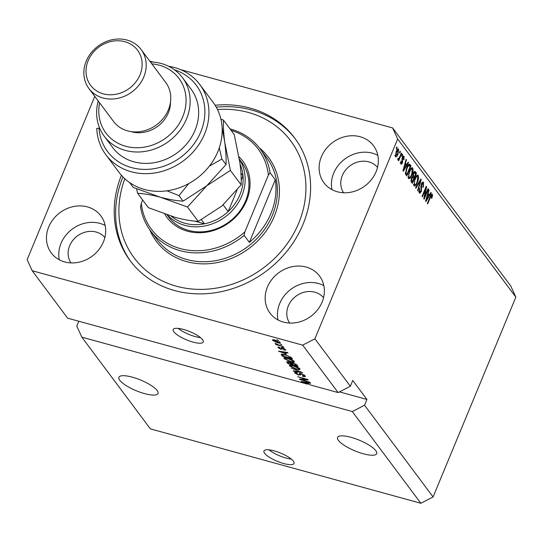 <?xml version="1.0" encoding="UTF-8"?>
<svg xmlns="http://www.w3.org/2000/svg" width="543" height="543" viewBox="0 0 543 543"><rect width="100%" height="100%" fill="white"/><g stroke="black" fill="none" stroke-linecap="round" stroke-linejoin="round"><path stroke-width="0.81" d="M264.604 453.256A16.29 4.439 -157.5 0 0 280.541 462.548A16.29 4.439 -157.5 0 0 294.041 463.444A16.29 4.439 -157.5 0 0 293.383 461.17A16.29 4.439 -157.5 0 0 277.446 451.878A16.29 4.439 -157.5 0 0 263.946 450.975A16.29 4.439 -157.5 0 0 264.604 453.256M268.975 449.835A16.29 4.439 -157.5 0 0 291.292 459.079M173.841 331.807A16.29 4.439 -157.5 0 0 189.779 341.099A16.29 4.439 -157.5 0 0 203.279 341.995A16.29 4.439 -157.5 0 0 202.614 339.721A16.29 4.439 -157.5 0 0 186.677 330.429A16.29 4.439 -157.5 0 0 173.176 329.526A16.29 4.439 -157.5 0 0 173.841 331.807M178.206 328.386A16.29 4.439 -157.5 0 0 200.523 337.631M119.745 380.243A21.177 5.769 -157.5 0 0 140.461 392.324A21.177 5.769 -157.5 0 0 158.013 393.492A21.177 5.769 -157.5 0 0 157.151 390.532A21.177 5.769 -157.5 0 0 136.436 378.451A21.177 5.769 -157.5 0 0 118.883 377.283A21.177 5.769 -157.5 0 0 119.745 380.243M338.432 440.393A21.177 5.769 -157.5 0 0 359.154 452.475A21.177 5.769 -157.5 0 0 376.699 453.643A21.177 5.769 -157.5 0 0 375.844 450.683A21.177 5.769 -157.5 0 0 355.122 438.601A21.177 5.769 -157.5 0 0 337.576 437.434A21.177 5.769 -157.5 0 0 338.432 440.393M48.734 226.899A30.951 27.069 -36.8 0 0 51.286 252.943A30.951 27.069 -36.8 0 0 78.796 262.249A30.951 27.069 -36.8 0 0 103.408 241.934A30.951 27.069 -36.8 0 0 100.862 215.89A30.951 27.069 -36.8 0 0 73.353 206.584A30.951 27.069 -36.8 0 0 48.734 226.899M105.159 225.494A30.951 27.069 -36.8 0 0 61.026 243.345A30.951 27.069 -36.8 0 0 59.282 259.785M267.428 287.05A30.951 27.069 -36.8 0 0 269.973 313.094A30.951 27.069 -36.8 0 0 297.483 322.399A30.951 27.069 -36.8 0 0 322.101 302.084A30.951 27.069 -36.8 0 0 319.555 276.041A30.951 27.069 -36.8 0 0 292.046 266.735A30.951 27.069 -36.8 0 0 267.428 287.05M323.845 285.645A30.951 27.069 -36.8 0 0 279.72 303.496A30.951 27.069 -36.8 0 0 277.968 319.936M321.402 156.737A30.951 27.069 -36.8 0 0 323.947 182.781A30.951 27.069 -36.8 0 0 351.464 192.086A30.951 27.069 -36.8 0 0 376.075 171.771A30.951 27.069 -36.8 0 0 373.53 145.728A30.951 27.069 -36.8 0 0 346.02 136.422A30.951 27.069 -36.8 0 0 321.402 156.737M377.826 155.332A30.951 27.069 -36.8 0 0 333.694 173.183A30.951 27.069 -36.8 0 0 331.949 189.622M121.408 175.28A102.62 89.751 -36.8 0 0 130.211 260.769A102.62 89.751 -36.8 0 0 221.429 291.618A102.62 89.751 -36.8 0 0 303.048 224.266A102.62 89.751 -36.8 0 0 294.605 137.902A102.62 89.751 -36.8 0 0 215.109 105.247M377.514 167.414A21.177 18.523 -36.8 0 0 358.747 161.753A21.177 18.523 -36.8 0 0 342.328 175.559A21.177 18.523 -36.8 0 0 343.617 192.745M323.54 297.727A21.177 18.523 -36.8 0 0 304.772 292.066A21.177 18.523 -36.8 0 0 288.353 305.872A21.177 18.523 -36.8 0 0 289.643 323.058M104.847 237.576A21.177 18.523 -36.8 0 0 86.079 231.915A21.177 18.523 -36.8 0 0 69.66 245.721A21.177 18.523 -36.8 0 0 70.957 262.907M352.305 411.546L420.852 503.266L150.37 428.868L81.823 337.149L352.305 411.546L364.536 405.234L433.083 496.954L515.85 297.136L397.666 139.001L392.63 127.938L180.459 69.585M420.852 503.266L433.083 496.954M78.796 321.239L76.787 326.085L81.823 337.149M339.456 391.883L366.939 399.438L352.753 380.467L350.357 386.256L338.126 392.569L311.03 385.116L309.042 384.383L307.888 382.835L310.61 383.277L310.25 382.801L301.236 381.444L307.725 384.206L67.637 318.171L32.186 270.733L302.668 345.131L314.899 338.812L397.666 139.001M338.126 392.569L302.668 345.131M301.501 379.618L309.863 382.286L299.79 379.516L299.424 379.021L306.055 379.36L297.686 376.693L307.759 379.462L308.125 379.957L301.501 379.618L301.698 379.143M305.146 375.837C305.716 376.733 304.949 376.91 302.851 376.38L302.376 375.885L303.944 375.471L301.548 374.1L298.596 375.118L294.876 373.075C294.34 372.26 295.005 372.077 296.865 372.539L297.34 373.034L296.044 373.38L298.277 374.663L299.186 374.799L299.281 373.659L301.175 373.632L305.146 375.837L305.349 376.435M304.399 375.111L304.073 375.892L304.161 374.948M300.707 373.516L300.449 375.104M295.202 372.281L294.876 373.075L294.686 372.512M296.166 372.376L296.044 373.38M299.186 374.799L299.695 373.414M291.224 368.052L302.695 372.695L293.614 371.249L293.261 370.774L301.358 372.152L291.224 368.052M299.872 368.778L299.268 369.647L296.152 369.145L289.541 365.934C289.161 364.876 290.451 364.767 293.403 365.602L297.36 367.048L300.055 369.349M289.894 365.072L289.541 365.934L289.365 365.371M294.374 361.414L293.77 362.29L290.648 361.787L284.037 358.57C283.663 357.511 284.953 357.403 287.905 358.244L291.856 359.69L294.55 361.991M284.389 357.715L284.037 358.57L283.867 358.007M286.399 354.084L278.586 351.138L287.6 352.495L287.96 352.977L285.238 352.536L286.399 354.084M276.882 339.68L278.661 340.536L276.882 339.68M280.188 342.443C280.453 343.203 279.496 343.271 277.317 342.633L272.606 340.352C272.328 339.592 273.265 339.524 275.396 340.142L280.317 342.843M272.857 339.742L272.606 340.352L272.477 339.945M280.059 343.936L281.844 344.791L280.059 343.936M279.075 345.124L283.215 346.631L275.892 344.615L275.552 344.153L276.72 344.479L275.077 343.251L279.075 345.124M282.421 347.099L284.206 347.954L282.421 347.099M285.666 349.767L284.132 350.215L283.656 349.719L284.593 349.448L283.012 348.538L280.948 349.292L278.091 347.696L279.401 347.228L279.876 347.724L279.129 347.968L280.453 348.796L282.489 348.029L285.822 350.215M284.946 349.108L284.688 349.726L284.783 349M282.598 348.056L282.312 349.271M278.355 347.065L278.091 347.696L277.941 347.242M279.258 347.194L279.129 347.968M280.955 348.816L281.016 347.975M281.22 354.219L285.177 354.66L291.523 357.749L292.501 359.052L282.428 356.283L281.179 354.287M287.206 361.536L286.901 362.269L288.53 361.753L291.007 362.826L293.023 362.894L296.98 365.052L297.998 366.41L287.933 363.64L286.684 361.713M153.323 62.119L149.8 61.149M515.85 297.136L510.814 286.08L392.63 127.938M366.939 399.438L364.536 405.234M350.357 386.256L314.899 338.812M424.674 196.681L428.013 188.611L428.359 189.073L424.158 199.206L423.791 198.718L425.746 188.774L422.4 196.851L422.054 196.39L426.248 186.256L426.622 186.744L424.674 196.681L424.219 196.552M423.045 183.602L421.66 184.444L421.429 191.448L419.739 193.26L419.318 192.935L419.556 188.55L419.956 188.876L419.8 191.74L421.096 190.96L421.416 189.785L420.811 187.118L421.3 184.016L423.099 182.095L423.567 182.455L423.255 187.362L422.854 187.03L423.045 183.602L421.28 182.95M418.918 191.496L420.112 191.984L418.673 191.591M415.592 187.749L420.832 179.007L421.192 179.482L417.981 190.939L417.628 190.464L420.54 180.452L415.952 188.224L415.592 187.749M417.336 175.138L418.293 175.396L418.605 178.294L417.506 182.217C416.291 185.285 415.123 186.48 413.983 185.794L414.832 178.83L416.678 175.647L418.293 175.396L417.859 175.07M414.418 186.12L413.983 185.794M411.832 167.773L412.789 168.038L413.108 170.936L412.001 174.86C410.793 177.928 409.619 179.115 408.479 178.437L409.327 171.473L411.173 168.282L412.789 168.038L412.354 167.712M408.92 178.762L408.479 178.437M399.438 152.624L400.035 151.178L400.381 151.64L399.777 153.085L399.438 152.624M396.112 151.775C396.981 149.522 397.822 148.633 398.65 149.121L397.992 154.171C397.137 156.384 396.302 157.246 395.487 156.751L396.112 151.775M398.338 148.884L397.958 148.931M431.726 194.027L432.337 194.197L432.561 195.602L431.746 198.31L431.346 197.985L431.834 195.358L431.176 195.663L427.68 203.924L427.341 203.462L430.192 196.586C430.918 194.577 431.631 193.783 432.337 194.197L432.058 193.98M431.834 195.358L430.66 195.528M406.646 164.726L408.187 162.085L408.546 162.561L403.293 171.283L402.954 170.835L406.096 159.282L406.456 159.764L405.485 163.178L406.646 164.726L404.854 163.857M403.625 157.409L402.702 157.959L402.506 158.732L402.567 162.961L400.938 164.04L401.026 160.884L401.358 162.975L402.166 162.649L402.288 157.68L404.08 156.391L403.924 159.852L403.524 159.527L403.625 157.409L401.969 156.846M403.727 156.112L403.32 156.18M401.291 164.319L400.938 164.04M400.612 162.764L401.616 163.178L400.177 162.778M401.759 155.732L402.356 154.28L402.702 154.741L402.098 156.187L401.759 155.732M398.046 158.542L399.098 158.203L401.365 152.956L401.711 153.418L398.657 160.789L398.318 160.328L398.8 159.153L397.856 159.92L397.693 159.092L398.257 158.21L398.528 158.719L398.019 158.583M396.254 148.368L396.858 146.922L397.198 147.384L396.6 148.83L396.254 148.368M406.639 167.97C407.82 164.896 408.947 163.748 410.019 164.536L410.997 165.839L406.795 175.973L405.417 173.835L406.639 167.97M409.49 164.122L410.019 164.536L408.933 164.237M413.243 173.475C414.085 171.547 414.832 170.997 415.476 171.839L416.495 173.203L412.3 183.337L411.268 181.966L411.418 178.199L412.666 176.57L413.243 173.475M414.967 171.425L415.476 171.839L414.465 171.561M429.296 195.032L430.837 192.392L431.196 192.867L425.936 201.589L425.603 201.141L428.746 189.588L429.099 190.07L428.135 193.484L429.296 195.032L427.504 194.163M94.787 96.376L27.15 259.669L32.186 270.733M431.868 195.412L432.561 195.602M431.156 194.625L431.135 195.107M407.997 162.411L408.546 162.561M405.716 164.468L405.431 164.943M406.001 159.635L406.456 159.764M405.071 163.063L405.485 163.178M404.508 168.289L406.042 165.758L405.112 164.515L403.558 170.007L404.508 168.289M403.205 169.905L403.558 170.007M404.705 164.4L405.112 164.515M402.899 156.567L402.96 157.117M402.227 157.823L402.702 157.959M401.976 158.583L402.506 158.732M402.078 162.825L402.567 162.961M400.938 162.988L400.673 163.429M400.958 161.088L401.42 161.217M402.22 154.612L402.702 154.741M401.229 153.289L401.711 153.418M397.822 158.889L398.8 159.153M396.723 147.248L397.198 147.384M397.456 149.332L397.503 149.895M397.51 154.042L397.992 154.171M395.589 155.692L395.243 156.146M395.195 155.508L394.659 155.434M396.01 152.033L396.485 152.162L395.935 155.712L397.646 153.717L398.202 150.16L396.607 149.644M398.202 150.16L396.485 152.162M399.899 151.504L400.381 151.64M408.757 164.373L409.558 165.445L410.997 165.839M405.988 174.065L405.764 174.595M405.411 173.808L406.945 174.33L410.162 166.565L409.117 165.398L407.678 165.004M405.336 173.271L406.945 174.33M405.356 172.559L406.361 173.556M406.497 168.316L406.978 168.445L405.981 172.728M407.576 165.995L408.132 166.151L406.978 168.445M409.571 165.778L408.132 166.151M412.592 170.794L413.108 170.936M411.519 174.724L412.001 174.86M409.001 177.412L408.302 178.118M411.533 167.957L411.75 168.921M408.078 176.998L409.293 177.493L407.854 177.093M408.39 174.317L408.859 174.446L408.967 177.249C409.85 177.744 410.752 176.794 411.662 174.378L412.3 169.226L410.549 168.595M409.184 171.832L409.66 171.961L408.859 174.446M412.3 169.226C411.445 168.737 410.562 169.647 409.66 171.961M414.261 171.744L415.056 172.803L416.495 173.203M415.056 172.803L414.594 172.694L413.59 173.93L413.556 176.631L414.187 177.48L415.66 173.923L413.739 172.457M413.23 177.215L413.013 177.751M411.485 181.43L411.268 181.959M412.449 176.679L414.187 177.48M410.929 181.192L412.442 181.695L413.698 178.667L412.714 177.493L411.832 178.491L411.879 180.941L412.442 181.695M411.356 178.362L411.832 178.491M411.899 177.269L412.714 177.493M413.114 173.794L413.59 173.93M418.096 178.152L418.605 178.294M417.024 182.088L417.506 182.217M414.499 184.769L413.8 185.482M417.038 175.321L417.248 176.285M413.576 184.362L414.798 184.851L413.359 184.457M413.888 181.681L414.357 181.81L414.472 184.606C415.354 185.109 416.25 184.152 417.167 181.742L417.805 176.584L416.047 175.952M414.682 179.197L415.164 179.326L414.357 181.81M417.805 176.584C416.943 176.095 416.06 177.011 415.164 179.326M420.642 179.333L421.192 179.482M420.044 180.317L420.54 180.452M422.583 182.183L423.567 182.455M422.318 182.387L422.542 183.296M421.185 184.315L421.66 184.444M420.934 191.306L421.429 191.448M419.61 191.842L419.094 192.534M419.481 188.747L419.956 188.876M427.877 188.944L428.359 189.073M425.264 188.638L425.746 188.774M426.106 186.609L426.622 186.744M430.647 192.717L431.196 192.867M428.366 194.774L428.081 195.249M428.651 189.941L429.099 190.07M427.714 193.369L428.135 193.484M427.158 198.595L428.692 196.064L427.762 194.822L426.207 200.306L427.158 198.595M425.855 200.211L426.207 200.306M427.355 194.706L427.762 194.822M273.658 340.651L276.971 342.171L279.136 342.138L275.81 340.617L273.658 340.651L273.848 339.789M279.312 341.703L279.204 342.382L279.448 341.791M284.294 349.828L284.132 350.215M282.387 348.002L281.546 347.846L280.948 349.292M281.362 347.832L280.989 348.728M279.075 351.212L278.926 351.592M285.394 352.163L285.238 352.536M281.865 352.38L285.109 353.608L284.179 352.359L279.801 351.654L281.865 352.38M285.442 352.801L285.109 353.608M284.322 352.007L284.179 352.359M282.76 355.475L282.428 356.283M283.263 356.147L290.98 358.265L288.095 355.97L285.503 355.115L282.414 354.796L283.263 356.147M291.306 357.484L290.98 358.265M282.693 354.117L282.414 354.796M290.627 356.894L290.39 357.477M294.211 361.224L293.77 362.29M285.211 358.889L290.322 361.333C292.507 361.957 293.471 361.876 293.2 361.095L288.218 358.699L286.086 358.265L285.211 358.889L285.408 357.722M286.256 357.851L286.086 358.265M293.417 360.566L293.329 361.509L293.648 360.728M288.265 362.839L287.933 363.64M288.761 363.505L291.774 364.333L290.729 363.043L289.039 362.256L288.204 362.751L288.761 363.505M292.12 363.498L291.774 364.333M288.15 361.652L288.204 362.751M292.949 364.658L296.478 365.629L295.338 364.238L293.376 363.355L292.317 363.81L292.949 364.658M296.811 364.835L296.478 365.629M292.331 362.724L292.317 363.81M295.501 363.851L295.338 364.238M296.03 364.163L295.799 364.713M299.709 368.582L299.268 369.647M290.715 366.253L295.82 368.69C298.012 369.315 298.969 369.24 298.698 368.459L293.715 366.057L291.584 365.622L290.715 366.253L290.905 365.086M291.754 365.215L291.584 365.622M298.921 367.923L298.826 368.867L299.152 368.093M293.777 370.862L293.614 371.249M303.001 376.021L302.851 376.38M300.557 373.883L299.709 373.794M298.738 374.772L298.596 375.118M299.98 379.055L299.79 379.516M308.146 383.182L307.725 384.206M301.725 381.519L301.569 381.892M308.044 382.469L307.888 382.835M304.514 382.686L307.752 383.908L306.822 382.666L302.451 381.96L304.514 382.686M308.085 383.107L307.752 383.908M306.971 382.306L306.822 382.666M238.961 156.696A47.234 41.316 143.2 0 1 246.57 200.693A47.234 41.316 143.2 0 1 206.761 232.112A47.234 41.316 143.2 0 1 164.746 214.085M167.095 214.892L168.785 217.152A45.605 39.89 -36.8 0 0 209.326 230.863A45.605 39.89 -36.8 0 0 245.599 200.93A45.605 39.89 -36.8 0 0 241.845 162.547L239.375 159.235M124.836 178.762A97.733 85.475 -36.8 0 0 177.995 286.629A97.733 85.475 -36.8 0 0 298.731 223.078A97.733 85.475 -36.8 0 0 217.478 109.523M216.257 107.175A102.62 89.751 143.2 0 1 295.311 138.859M270.943 213.426A68.411 59.832 -36.8 0 0 275.287 179.726L249.339 242.375A68.411 59.832 -36.8 0 0 270.943 213.426M230.022 128.901A68.411 59.832 143.2 0 1 260.117 148.891A68.411 59.832 143.2 0 1 270.088 172.769L275.287 179.726M249.339 242.375L244.14 235.418A68.411 59.832 143.2 0 1 150.52 230.802A68.411 59.832 143.2 0 1 140.549 206.924L141.282 203.381A66.782 58.406 -36.8 0 0 180.256 248.579A66.782 58.406 -36.8 0 0 244.873 231.875L244.14 235.418M270.088 172.769L268.405 175.05A66.782 58.406 -36.8 0 0 231.087 130.334M142.666 200.028L141.282 203.381M268.405 175.05L244.873 231.875M130.924 261.712A102.62 89.751 143.2 0 1 122.928 176.923M194.618 221.089L204.467 223.797A43.976 38.465 -36.8 0 0 228.175 211.56A43.976 38.465 -36.8 0 0 239.904 194.842A43.976 38.465 -36.8 0 0 243.013 175.742A43.976 38.465 -36.8 0 0 240.101 164.346M239.402 159.404A45.605 39.89 143.2 0 1 241.818 195.867A45.605 39.89 143.2 0 1 167.441 215.008M223.193 204.894L228.175 211.56L237.013 190.226M241.201 180.106L243.013 175.742L240.943 172.973M171.316 216.25A43.976 38.465 -36.8 0 0 204.467 223.797L201.433 219.739M105.871 154.741L119.107 172.45A58.637 51.286 -36.8 0 0 171.235 190.077A58.637 51.286 -36.8 0 0 217.872 151.592A58.637 51.286 -36.8 0 0 213.046 102.24L199.81 84.532A58.637 51.286 143.2 0 1 183.541 160.714A58.637 51.286 143.2 0 1 105.871 154.741A58.637 51.286 143.2 0 1 96.763 128.406L99.661 128.196M99.634 102.858A45.605 39.89 -36.8 0 0 129.729 147.16A45.605 39.89 -36.8 0 0 182.726 116.799A45.605 39.89 -36.8 0 0 151.823 63.857M150.411 61.963A48.863 42.741 143.2 0 1 182.529 77.73A48.863 42.741 143.2 0 1 186.548 118.856A48.863 42.741 143.2 0 1 147.682 150.927A48.863 42.741 143.2 0 1 104.242 136.239A48.863 42.741 143.2 0 1 98.222 100.971M88.93 88.536L113.507 121.428A32.58 28.494 -36.8 0 0 142.47 131.223A32.58 28.494 -36.8 0 0 168.378 109.835A32.58 28.494 -36.8 0 0 165.696 82.421L141.119 49.528A32.58 28.494 143.2 0 1 143.8 76.943A32.58 28.494 143.2 0 1 117.885 98.324A32.58 28.494 143.2 0 1 88.93 88.536A32.58 28.494 143.2 0 1 86.249 61.115A32.58 28.494 143.2 0 1 112.157 39.734A32.58 28.494 143.2 0 1 141.119 49.528M139.972 74.886A29.322 25.643 -36.8 0 0 124.87 41.702A29.322 25.643 -36.8 0 0 88.176 60.646A29.322 25.643 -36.8 0 0 103.279 93.83A29.322 25.643 -36.8 0 0 139.972 74.886M131.039 131.603A29.322 25.643 -36.8 0 0 168.337 112.842A29.322 25.643 -36.8 0 0 170.495 102.111M104.242 136.239L112.754 147.621A48.863 42.741 -36.8 0 0 156.194 162.316A48.863 42.741 -36.8 0 0 195.059 130.239A48.863 42.741 -36.8 0 0 191.041 89.12L182.529 77.73M168.574 66.253A58.637 51.286 143.2 0 1 199.81 84.532M99.002 128.012A55.379 48.436 -36.8 0 0 146.318 169.389A55.379 48.436 -36.8 0 0 202.933 125.732A55.379 48.436 -36.8 0 0 174.479 69.803M187.491 207.019L206.754 185.794L230.402 170.434L224.748 142.354C223.614 133.632 223.187 126.234 223.478 120.146L234.216 134.515L239.87 162.595C241.004 171.316 241.431 178.722 241.146 184.81L221.883 206.035L198.229 221.388C191.842 221.089 184.267 219.786 175.504 217.471L148.388 207.684L137.65 193.315C144.038 193.613 151.612 194.917 160.375 197.231L187.491 207.019L198.229 221.388M230.402 170.434L241.146 184.81M223.478 120.146L220.872 119.053M136.564 188.828L137.65 193.315M222.101 127.395L224.748 142.354C225.881 151.076 226.302 158.481 226.017 164.563L206.754 185.794L183.1 201.148C176.713 200.849 169.138 199.546 160.375 197.231L133.266 187.437L129.634 182.584M167 190.817L178.98 195.636L188.794 183.554M209.313 166.185L221.897 159.051L219.284 147.832M221.897 159.051L226.017 164.563M178.98 195.636L183.1 201.148M430.083 196.831L430.565 196.966M403.843 167.563L404.236 167.672M401.84 159.343L402.662 159.574M410.881 180.663L411.879 180.941M412.639 176.38L413.556 176.631M419.21 181.715L419.732 181.857M420.832 187.226L421.694 187.464M426.493 197.869L426.879 197.971M281.226 347.839L280.989 348.416M281.831 351.626L281.688 351.973M281.898 354.056L281.498 355.034M291.537 362.629L291.163 363.518M304.474 381.933L304.331 382.279M150.52 230.802L157.137 239.66A68.411 59.832 -36.8 0 0 217.947 260.226A68.411 59.832 -36.8 0 0 272.362 215.327A68.411 59.832 -36.8 0 0 266.735 157.748L260.117 148.891M259.289 147.818A70.04 61.257 143.2 0 1 274.276 216.352A70.04 61.257 143.2 0 1 211.295 263.477A70.04 61.257 143.2 0 1 149.719 229.703M431.699 195.263L430.26 194.862M414.628 172.701L413.189 172.307M282.36 348.525L282.564 348.049M280.975 348.782L281.579 347.337M299.342 374.684L299.94 373.238"/></g></svg>

